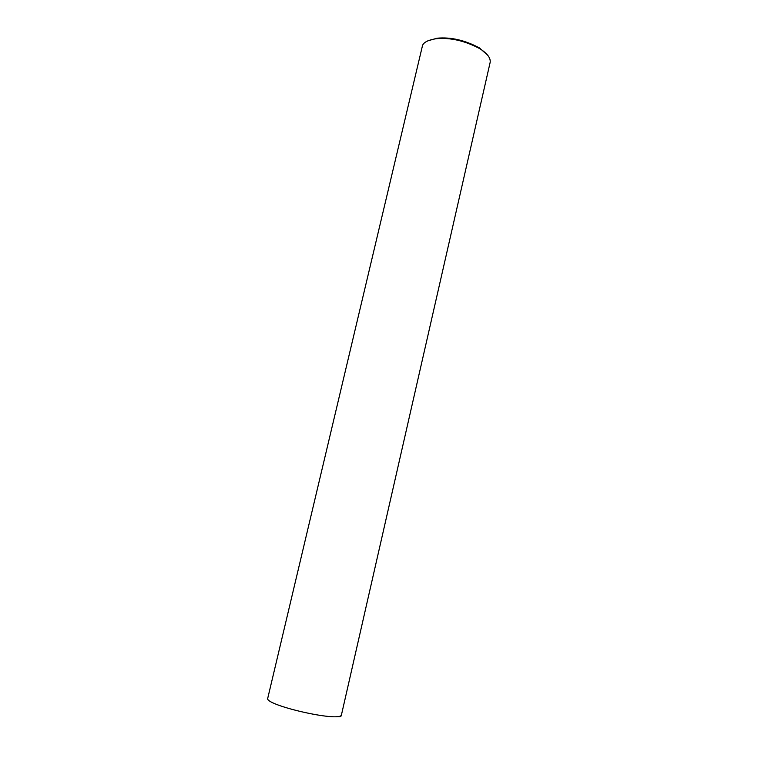 <?xml version="1.0" encoding="UTF-8"?>
<svg xmlns="http://www.w3.org/2000/svg" width="758" height="758" viewBox="0 0 758 758"><rect width="100%" height="100%" fill="white"/><g stroke="black" fill="none" stroke-linecap="round" stroke-linejoin="round"><path stroke-width="1.14" d="M341.46 714.832L490.17 62.317C490.748 58.025 487.328 53.496 479.899 48.72C464.948 40.761 450.385 37.426 436.22 38.715C427.294 40.136 422.632 42.818 422.225 46.759L267.811 697.966C262.6 704.826 340.854 722.753 341.451 714.832C340.768 715.315 342.417 717.343 336.855 716.5M487.659 55.182L479.378 47.887C464.91 40.174 450.811 36.953 437.101 38.203L427.796 40.837M479.899 48.72L479.378 47.887M436.22 38.715L437.101 38.203"/></g></svg>
